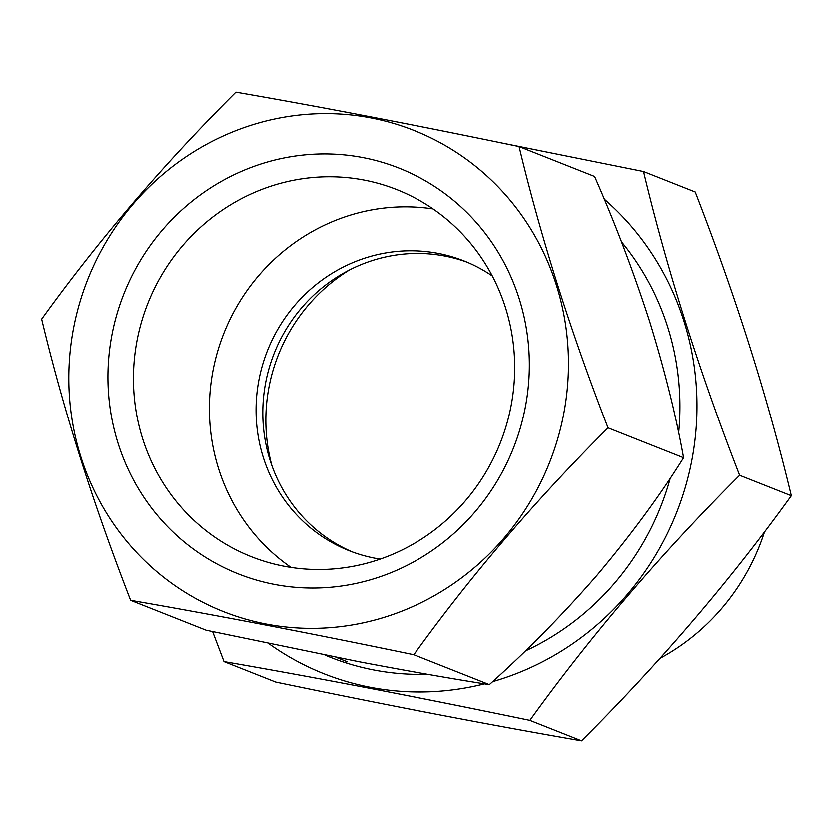 <?xml version="1.0" encoding="UTF-8"?>
<svg xmlns="http://www.w3.org/2000/svg" width="833" height="833" viewBox="0 0 833 833"><rect width="100%" height="100%" fill="white"/><g stroke="black" fill="none" stroke-linecap="round" stroke-linejoin="round"><path stroke-width="1.25" d="M291.071 567.492A197.494 189.549 111.6 0 1 223.775 333.45A197.494 189.549 111.6 0 1 433.025 208.864M519.094 146.525C416.458 125.189 322.048 107.051 235.885 92.119C163.351 164.424 98.606 240.06 41.65 319.06C63.277 409.44 92.932 503.215 130.625 600.395L206.147 630.289L358.242 661.641C407.899 671.086 451.611 678.76 489.356 684.684L413.834 654.79C470.458 576.197 535.192 500.55 608.069 427.86C570.532 331.18 540.877 237.405 519.094 146.525L594.616 176.419C615.025 222.807 633.351 271.079 649.594 321.236C664.765 370.383 676.094 415.896 683.591 457.754C659.913 495.677 631.039 534.88 596.969 575.374C562.483 614.983 526.612 651.427 489.356 684.684M608.069 427.86L683.591 457.754M413.834 654.79C311.198 633.455 216.788 615.327 130.625 600.395M74.356 324.079A258.813 248.411 111.6 0 1 486.18 175.253A258.813 248.411 111.6 0 1 395.394 613.671A258.813 248.411 111.6 0 1 74.356 324.079M274.442 584.474A218.277 209.499 111.6 0 1 162.331 229.991A218.277 209.499 111.6 0 1 519.178 298.537A218.277 209.499 111.6 0 1 274.442 584.474M364.073 180.001A197.494 189.549 111.6 0 1 396.758 189.518A197.494 189.549 111.6 0 1 506.131 426.142A197.494 189.549 111.6 0 1 284.074 566.284A197.494 189.549 111.6 0 1 251.389 556.777A197.494 189.549 111.6 0 1 142.016 320.153A197.494 189.549 111.6 0 1 364.073 180.001M380.202 559.172A155.917 149.648 111.6 0 1 374.965 558.266A155.917 149.648 111.6 0 1 349.162 550.759A155.917 149.648 111.6 0 1 259.386 377.526A155.917 149.648 111.6 0 1 463.919 260.823A155.917 149.648 111.6 0 1 492.313 275.921M352.546 552.05A155.917 149.648 111.6 0 1 266.123 380.192A155.917 149.648 111.6 0 1 467.282 262.197M764.527 531.954A214.883 206.251 111.6 0 1 660.059 658.372M271.86 465.585A170.984 164.111 111.6 0 1 269.496 384.419A170.984 164.111 111.6 0 1 349.266 270.017M739.642 475.32C698.929 370.331 666.9 269.059 643.555 171.483L695.253 191.944C735.778 296.319 767.807 397.601 791.35 495.781L739.642 475.32C660.944 553.83 591.014 635.527 529.871 720.41L581.58 740.881C659.913 662.797 729.833 581.101 791.35 495.781M581.58 740.881C487.94 724.637 385.991 705.062 275.713 682.123L224.004 661.662C317.102 677.791 419.051 697.377 529.871 720.41M224.004 661.662L212.634 631.695M643.555 171.483L500.706 142.724M604.248 199.056A279.607 268.361 111.6 0 1 689.557 471.134A279.607 268.361 111.6 0 1 492.657 681.696M484.462 683.903A279.607 268.361 111.6 0 1 268.726 643.628M621.491 241.768A261.937 251.41 111.6 0 1 678.656 432.796M670.294 478.111A261.937 251.41 111.6 0 1 525.331 651.042M427.433 674.334A261.937 251.41 111.6 0 1 324.974 655.123M347.361 661.839L335.866 657.279"/></g></svg>
